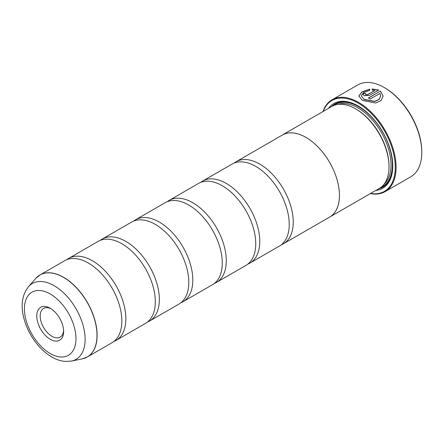 <?xml version="1.0" encoding="UTF-8"?>
<svg xmlns="http://www.w3.org/2000/svg" width="444" height="444" viewBox="0 0 444 444"><rect width="100%" height="100%" fill="white"/><g stroke="black" fill="none" stroke-linecap="round" stroke-linejoin="round"><path stroke-width="0.67" d="M82.29 358.869A47.325 27.323 -120 0 0 95.532 323.188A47.325 27.323 -120 0 0 63.536 277.4A47.325 27.323 -120 0 0 35.82 278.388L28.527 286.619A43.773 25.275 60 0 1 54.168 285.708A43.773 25.275 60 0 1 83.761 328.061A43.773 25.275 60 0 1 71.512 361.066L82.29 358.869L87.313 356.982L112.032 342.707A47.347 27.334 -120 0 0 121.04 312.188A47.347 27.334 -120 0 0 95.627 268.165A47.347 27.334 -120 0 0 88.362 263.048A47.347 27.334 -120 0 0 64.691 260.706L39.971 274.98A47.347 27.334 60 0 1 63.642 277.322A47.347 27.334 60 0 1 94.572 319.042A47.347 27.334 60 0 1 87.313 356.982A47.347 27.334 60 0 1 84.948 358.097M113.958 341.403A47.347 27.334 -120 0 0 116.051 340.393L145.51 323.382A47.347 27.334 -120 0 0 154.518 292.857A47.347 27.334 -120 0 0 129.104 248.84A47.347 27.334 -120 0 0 121.839 243.723A47.347 27.334 -120 0 0 98.168 241.375L68.709 258.386A47.347 27.334 -120 0 0 66.783 259.696M147.436 322.072A47.347 27.334 -120 0 0 149.528 321.062L178.988 304.051A47.347 27.334 -120 0 0 187.995 273.532A47.347 27.334 -120 0 0 162.582 229.509A47.347 27.334 -120 0 0 155.317 224.392A47.347 27.334 -120 0 0 131.646 222.05L102.187 239.061A47.347 27.334 -120 0 0 100.261 240.365M180.913 302.747A47.347 27.334 -120 0 0 183.006 301.731L212.465 284.726A47.347 27.334 -120 0 0 221.473 254.201A47.347 27.334 -120 0 0 196.059 210.184A47.347 27.334 -120 0 0 188.794 205.067A47.347 27.334 -120 0 0 165.124 202.719L135.664 219.73A47.347 27.334 -120 0 0 133.738 221.04M214.391 283.416A47.347 27.334 -120 0 0 216.483 282.406L245.943 265.395A47.347 27.334 -120 0 0 254.95 234.87A47.347 27.334 -120 0 0 229.537 190.853A47.347 27.334 -120 0 0 222.272 185.736A47.347 27.334 -120 0 0 198.601 183.394L169.142 200.399A47.347 27.334 -120 0 0 167.216 201.709M247.869 264.091A47.347 27.334 -120 0 0 249.961 263.076L279.42 246.07A47.347 27.334 -120 0 0 288.428 215.545A47.347 27.334 -120 0 0 263.014 171.528A47.347 27.334 -120 0 0 255.75 166.411A47.347 27.334 -120 0 0 232.079 164.064L202.619 181.074A47.347 27.334 -120 0 0 200.694 182.379M358.819 96.104L362.004 92.002L369.763 89.3M361.255 95.821L364.102 99.617L374.703 101.504L379.071 99.512L380.713 95.887L379.076 99.356L374.703 101.349L363.891 99.334L361.255 95.821L363.68 92.463L369.763 90.337L369.763 89.144L361.96 91.875L358.819 96.021L362.382 100.455L375.63 103.014L381.102 100.549L383.144 96.104L380.397 91.064L368.403 97.991A53.025 30.614 60 0 1 370.124 99.084L379.936 93.418L380.713 95.887M368.531 98.069L380.397 91.064M380.397 91.214L383.144 96.137M365.468 94.228L365.823 94.811L367.543 94.739L374.78 90.559L367.543 94.583L365.823 94.655L365.468 94.228L365.823 93.762A53.025 30.614 -120 0 0 364.102 93.029L363.031 94.394L364.102 95.649L369.264 95.493L378.677 90.06L372.2 88.928L372.2 90.165L374.78 90.404M384.976 87.94L384.304 87.551L384.976 87.934A52.081 30.07 60 0 1 384.976 87.94A52.081 30.07 60 0 1 421.8 151.72L421.8 152.492A53.025 30.614 -120 0 0 384.304 87.551L384.304 87.551A53.025 30.614 -120 0 0 357.792 84.926L332.079 99.767A53.025 30.614 60 0 1 358.597 102.392A53.025 30.614 60 0 1 393.234 149.123A53.025 30.614 60 0 1 385.109 191.614A53.025 30.614 60 0 1 370.368 193.595M385.109 191.614L410.817 176.768A53.025 30.614 -120 0 0 421.8 152.492M50.194 308.241A18.987 10.961 -120 0 0 36.774 315.989A18.987 10.961 -120 0 0 50.194 339.244A18.987 10.961 -120 0 0 63.62 331.49A18.987 10.961 -120 0 0 50.2 308.241L50.194 308.241A18.987 10.961 -120 0 0 50.194 308.241M51.082 308.785A16.572 9.568 -120 0 0 43.617 308.408A16.572 9.568 -120 0 0 41.081 321.684A16.572 9.568 -120 0 0 51.904 336.286A16.572 9.568 -120 0 0 60.19 337.107A16.572 9.568 -120 0 0 63.592 330.458M370.612 193.451A52.459 30.286 -120 0 0 394.744 159.751A52.459 30.286 -120 0 0 358.191 103.091A52.459 30.286 -120 0 0 323.243 111.4M281.346 244.761A47.347 27.334 -120 0 0 283.439 243.75A47.347 27.334 -120 0 0 290.698 205.811A47.347 27.334 -120 0 0 259.768 164.091A47.347 27.334 -120 0 0 236.097 161.744L282.295 135.07A47.347 27.334 60 0 1 305.966 137.418A47.347 27.334 60 0 1 336.896 179.137A47.347 27.334 60 0 1 329.637 217.077L379.198 188.495A47.375 27.35 -120 0 0 389.011 166.811L389.011 166.034A46.426 26.806 -120 0 0 356.182 109.174L355.516 108.786A47.375 27.35 -120 0 0 355.516 108.786A47.375 27.35 -120 0 0 331.829 106.443L282.279 135.048A47.375 27.35 60 0 1 305.966 137.396A47.375 27.35 60 0 1 336.913 179.137A47.375 27.35 60 0 1 329.653 217.099A47.375 27.35 60 0 1 328.821 217.549M389.011 166.811A47.375 27.35 -120 0 0 355.516 108.791L356.182 109.174M375.84 190.437A48.89 28.227 -120 0 0 392.762 165.878A48.89 28.227 -120 0 0 358.191 106.005L358.191 106.005A48.89 28.227 -120 0 0 328.466 108.38M358.53 106.199A47.941 27.678 -120 0 0 331.496 106.632M116.051 340.393A47.347 27.334 -120 0 0 123.31 302.453A47.347 27.334 -120 0 0 92.38 260.733A47.347 27.334 -120 0 0 68.709 258.386M149.528 321.062A47.347 27.334 -120 0 0 156.788 283.122A47.347 27.334 -120 0 0 125.857 241.403A47.347 27.334 -120 0 0 102.187 239.061M183.006 301.731A47.347 27.334 -120 0 0 190.265 263.797A47.347 27.334 -120 0 0 159.335 222.072A47.347 27.334 -120 0 0 135.664 219.73M216.483 282.406A47.347 27.334 -120 0 0 223.743 244.466A47.347 27.334 -120 0 0 192.813 202.747A47.347 27.334 -120 0 0 169.142 200.399M249.961 263.076A47.347 27.334 -120 0 0 257.22 225.141A47.347 27.334 -120 0 0 226.29 183.416A47.347 27.334 -120 0 0 202.619 181.074M236.097 161.744A47.347 27.334 -120 0 0 234.171 163.053M281.474 135.548A47.375 27.35 60 0 1 282.279 135.048M378.871 188.689A47.941 27.678 -120 0 0 392.762 165.49M322.993 111.538A53.025 30.614 60 0 1 332.079 99.767M372.2 89.078L378.677 90.215M363.037 94.472L364.102 93.029M364.102 93.185A53.025 30.614 60 0 1 365.684 93.851M384.043 184.216A46.426 26.806 -120 0 0 387.706 146.359A46.426 26.806 -120 0 0 358.191 108.014A46.426 26.806 -120 0 0 337.956 104.39M380.813 187.424A47.375 27.35 -120 0 0 390.243 150.122A47.375 27.35 -120 0 0 358.863 106.854A47.375 27.35 -120 0 0 333.561 105.578M50.194 353.507A36.458 21.051 -120 0 0 75.974 338.628A36.458 21.051 -120 0 0 50.194 293.972A36.458 21.051 -120 0 0 24.42 308.858A36.458 21.051 -120 0 0 50.194 353.507M37.823 276.468A47.347 27.334 60 0 1 39.971 274.98L35.82 278.388M71.512 361.066L65.285 361.438C60.706 361.05 56.199 359.562 51.765 356.976C43.445 352.009 36.458 344.694 30.803 335.031C27.65 329.565 25.325 323.931 23.837 318.132C20.524 305.378 22.089 294.872 28.527 286.619M283.439 243.75L329.637 217.077"/></g></svg>
